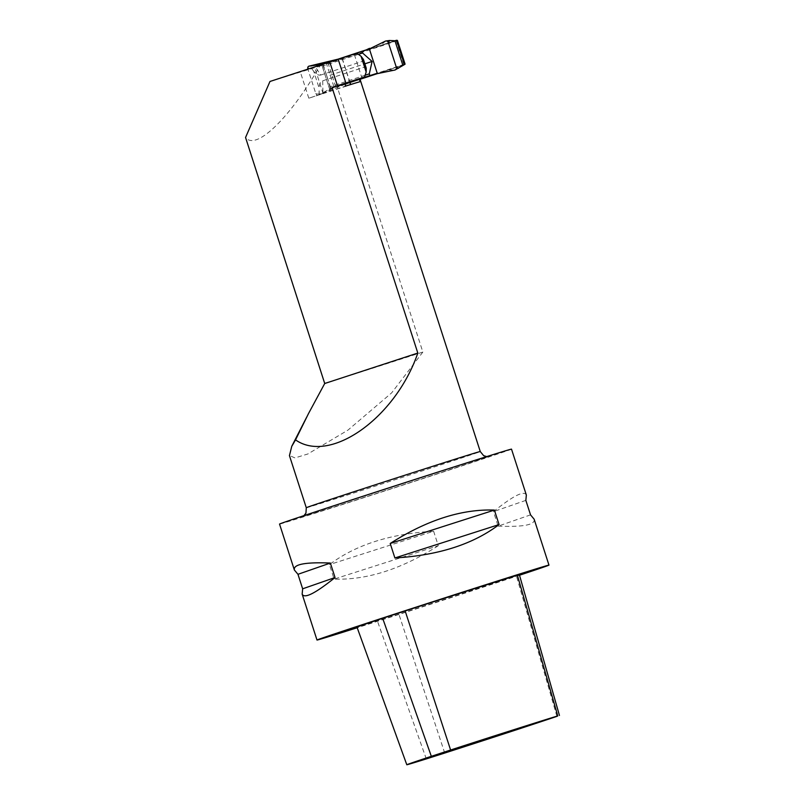 <?xml version="1.0" encoding="UTF-8"?>
<svg xmlns="http://www.w3.org/2000/svg" width="805" height="805" viewBox="0 0 805 805"><rect width="100%" height="100%" fill="white"/><g stroke="black" fill="none" stroke-linecap="round" stroke-linejoin="round"><path stroke-width="0.6" stroke-dasharray="4.03 3.02" d="M519.356 574.7L516.377 575.766A112.75 0.785 -17.9 0 1 398.888 614.195L377.414 621.027A112.75 0.785 -17.9 0 1 356.987 627.135M433.613 531.209L438.292 545.71L334.115 579.107L329.436 564.607C355.438 544.925 390.163 533.796 433.613 531.209L329.436 564.607M438.292 545.71C401.574 569.115 366.849 580.254 334.115 579.107M519.507 575.233A121.887 0.855 -17.9 0 1 486.955 585.939A121.887 0.855 -17.9 0 1 357.199 627.739M530.535 514.868L498.144 526.138L493.455 511.638C513.228 495.739 524.186 490.215 526.349 495.075M534.138 519.185C535.365 524.84 523.371 527.154 498.144 526.138M525.846 500.378L493.455 511.638M511.507 449.14A121.887 0.855 -17.9 0 1 449.492 469.959A121.887 0.855 -17.9 0 1 279.536 524.065M269.977 81.466L319.756 66.121C289.518 118.556 255.799 150.998 245.555 137.484M319.756 66.121A91.418 0.634 162.1 0 0 354.452 54.851A91.418 0.634 162.1 0 0 397.408 40.391M362.129 78.628L354.452 54.851M324.898 383.13A91.418 0.634 -17.9 0 0 422.867 352.057L337.174 86.739A91.418 0.634 162.1 0 0 360.036 79.313M360.177 81.677L308.808 98.22L322.946 93.511L322.714 80.802C320.642 81.577 319.434 83.972 319.102 87.987L313.729 71.333C316.345 74.382 318.71 75.6 320.843 75.006L315.208 66.855L356.857 53.211M315.208 66.855L396.12 40.693A91.418 0.634 162.1 0 1 396.654 40.552M404.331 64.33A91.418 0.634 162.1 0 0 403.798 64.47L359.332 79.051A91.418 0.634 -17.9 0 1 359.916 78.94A91.418 0.634 -17.9 0 1 337.174 86.739M376.911 73.768A91.418 0.634 162.1 0 0 404.382 64.481M422.867 352.057L391.633 392.89L347.941 430.122L307.822 453.99L294.972 457.914L289.478 455.509M322.946 93.511L345.335 86.175M322.714 80.802L364.947 66.956L366.235 68.113M363.437 59.449L363.075 61.16L320.843 75.006M350.014 82.452L342.236 58.363M403.798 64.47L396.12 40.693M323.127 93.672L314.604 67.268M319.243 94.769L319.102 87.987M313.729 71.333L311.404 68.143M330.342 91.388L321.819 64.984L330.322 91.398M385.686 41.005L380.363 45.533L369.666 48.793M380.363 45.533L394.943 40.753M337.345 59.329L396.553 40.25M340.907 58.473L322.634 64.148M327.947 62.75L335.816 87.101L348.414 82.975M375.875 73.969L402.742 65.155M373.832 74.362L402.802 65.104M345.335 83.901L330.503 88.51L345.335 83.64M348.776 82.824L335.816 87.101M330.503 88.51L329.939 86.769L365.118 75.237M329.939 86.769L326.9 76.274L364.856 63.826M322.664 64.229L323.197 65.889L358.416 54.348M323.197 65.889L326.9 76.274M388.231 69.884L395.054 70.005M345.335 84.223L318.347 95.161L330.664 88.52M334.367 87.302L330.815 88.983M309.1 66.131L312.109 65.859C309.16 67.308 307.752 68.385 307.892 69.089L315.761 93.44A2.435 1.791 -107.5 0 0 318.196 95.201A2.435 1.791 -107.5 0 0 318.206 95.201L318.347 95.161M323.026 64.088L330.895 88.449M315.761 93.44C316.063 94.094 317.834 94.165 321.084 93.652L334.196 87.604L326.327 63.253L312.109 65.859M321.084 93.652L318.458 95.121M326.005 63.052L326.508 62.951M556.899 716.37L516.377 575.766M444.732 753.047L398.888 614.195M426.308 758.914L377.414 621.027M351.805 500.076A98.733 0.684 -17.9 0 1 489.4 456.304A98.733 0.684 -17.9 0 1 345.355 503.407A98.733 0.684 -17.9 0 1 351.805 500.076M306.282 507.734A91.418 0.634 162.1 0 0 393.474 480.243A91.418 0.634 162.1 0 0 480.263 451.545M364.947 66.956L363.075 61.16M349.853 82.502L342.085 58.443M308.496 413.599L306.685 417.141M308.808 98.22L300.275 71.816M319.132 94.799L319.072 91.207M303.988 515.613L486.733 456.586"/><path stroke-width="1.21" d="M557.764 715.927L556.899 716.37A107.639 0.755 -17.9 0 1 444.732 753.047L426.308 758.914A107.639 0.755 -17.9 0 1 406.807 764.75A107.639 0.755 -17.9 0 1 431.329 756.318L450.609 750.008A107.639 0.755 -17.9 0 1 557.764 715.927L517.384 575.253L519.356 574.7L559.445 715.454M406.807 764.75L356.987 627.135A112.75 0.785 -17.9 0 1 382.677 618.3L405.156 610.955A112.75 0.785 -17.9 0 1 517.384 575.253M390.214 543.476L394.893 557.966L499.07 524.568L494.391 510.078C461.657 508.931 426.932 520.06 390.214 543.476L494.391 510.078M394.893 557.966C438.343 555.39 473.068 544.261 499.07 524.568M357.199 627.739A121.887 0.855 -17.9 0 1 330.312 636.161A121.887 0.855 -17.9 0 1 316.999 640.045A121.887 0.855 -17.9 0 1 432.718 601.768A121.887 0.855 -17.9 0 1 548.97 565.12A121.887 0.855 -17.9 0 1 519.507 575.233M297.971 574.307L302.65 588.807L335.041 577.537L330.362 563.047C305.135 562.021 293.141 564.345 294.368 570L297.971 574.307L330.362 563.047M302.65 588.807L302.157 594.11C304.32 598.97 315.278 593.446 335.041 577.537M294.368 570L279.536 524.065A121.887 0.855 -17.9 0 1 395.265 485.787A121.887 0.855 -17.9 0 1 511.507 449.14L526.349 495.075L525.846 500.378L530.535 514.868L534.138 519.185L548.97 565.12M360.036 79.313A91.418 0.634 162.1 0 0 362.129 78.628A91.418 0.634 162.1 0 0 376.911 73.768M361.063 56.27L363.437 59.449L366.235 68.113L366.164 72.058L361.063 56.27L356.857 53.211L269.977 81.466L245.555 137.484L324.717 383.512L417.815 353.063C395.476 417.956 330.271 464.264 295.536 439.892L308.486 413.599L324.717 383.512M404.382 64.481A91.418 0.634 162.1 0 0 405.096 64.169L397.408 40.391A91.418 0.634 162.1 0 0 396.654 40.552M359.433 79.363L360.177 81.677A91.418 0.634 162.1 0 0 346.18 85.904A91.418 0.634 162.1 0 0 345.335 86.175L345.335 83.277L364.534 76.988L332.032 87.453L417.815 353.063M337.436 85.692L329.748 61.915M405.096 64.169A91.418 0.634 162.1 0 0 404.331 64.33M332.032 87.453A91.418 0.634 -17.9 0 1 345.335 83.277M289.478 455.509L291.742 446.373L295.536 439.892M345.858 82.975L338.18 59.198M366.164 72.058L364.534 76.988M350.688 84.515L350.014 82.452M322.664 64.229L361.988 51.248L362.542 52.989L372.101 61.452L369.294 73.869L369.847 75.61L377.535 73.154L373.832 74.362L395.054 70.005L404.422 64.611L396.553 40.25L394.943 40.753L402.802 65.104M385.575 41.045L389.529 40.471L388.392 42.685A2.435 2.254 -106.9 0 0 385.504 41.065L369.666 48.793L361.988 51.248M348.414 82.975L375.875 73.969M402.742 65.155L404.422 64.611M345.335 83.64L369.847 75.61M345.335 84.223L348.776 82.824L345.335 83.901M365.118 75.237L369.294 73.869M364.856 63.826L372.101 61.452M358.416 54.348L362.542 52.989M388.392 42.685L396.251 67.046A2.435 2.254 73.1 0 1 394.863 70.065L394.943 70.035M369.374 48.894L377.243 73.245M389.529 40.471L394.943 40.753M398.505 68.264L396.251 67.046M369.515 48.33L366.164 49.91M307.882 69.069A2.435 1.791 72.5 0 1 308.848 66.201L322.785 64.108M337.345 59.329L308.868 66.191M322.654 63.706L326.005 63.052M431.329 756.318L382.677 618.3M450.609 750.008L405.156 610.955M359.996 79.172L480.263 451.545A91.418 0.634 162.1 0 0 465.682 455.882A91.418 0.634 162.1 0 0 352.801 492.117A91.418 0.634 162.1 0 0 306.282 507.734L305.96 513.057L303.988 515.613M350.517 84.565L349.853 82.502M302.157 594.11L316.999 640.045M289.418 455.529L306.282 507.734M306.685 417.141L291.732 446.362M480.263 451.545L483.634 455.66L486.733 456.586"/></g></svg>

